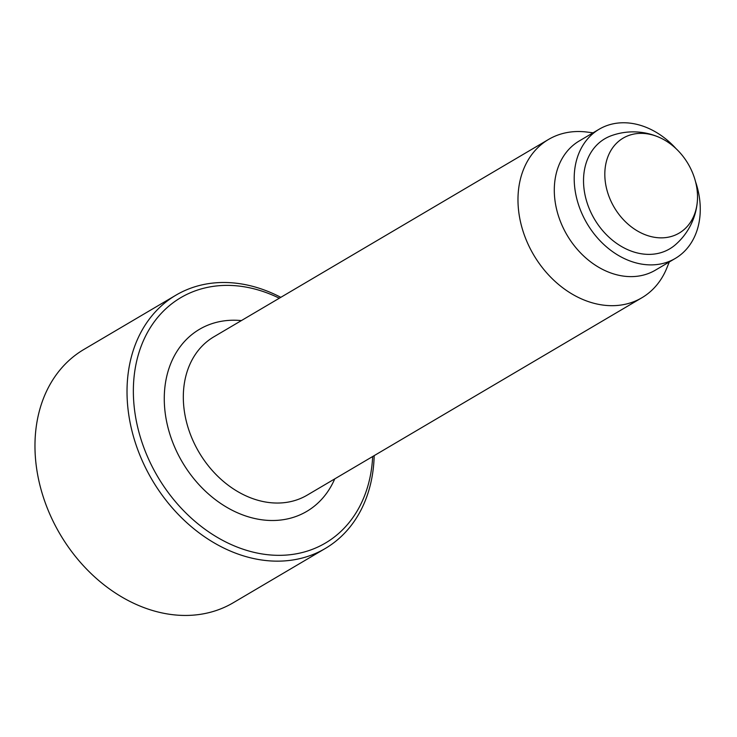 <?xml version="1.0" encoding="UTF-8"?>
<svg xmlns="http://www.w3.org/2000/svg" width="737" height="737" viewBox="0 0 737 737"><rect width="100%" height="100%" fill="white"/><g stroke="black" fill="none" stroke-linecap="round" stroke-linejoin="round"><path stroke-width="1.11" d="M697.359 201.183A64.322 64.322 0 0 1 675.488 244.675A63.898 49.692 -120.5 0 1 594.427 219.064A63.898 49.692 -120.5 0 1 611.24 135.737A64.322 64.322 0 0 1 659.891 137.653A55.137 42.875 59.5 0 0 631.673 134.567A55.137 42.875 59.5 0 0 609.112 196.77A55.137 42.875 59.5 0 0 670.652 236.651A55.137 42.875 59.5 0 0 697.359 201.183A55.137 42.875 59.5 0 0 659.891 137.653M676.05 148.662A74.981 58.315 59.5 0 0 599.144 129.233A74.981 58.315 59.5 0 0 583.207 216.356A74.981 58.315 59.5 0 0 663.742 263.247A74.981 58.315 59.5 0 0 675.322 258.411A74.981 58.315 59.5 0 0 695.535 181.707M280.815 297.333A147.022 114.346 59.5 0 0 175.922 295.178L83.871 349.467A147.022 114.346 59.5 0 0 52.631 520.285A147.022 114.346 59.5 0 0 210.533 612.226A147.022 114.346 59.5 0 0 233.242 602.755L325.293 548.475A147.022 114.346 59.5 0 0 374.175 455.641M175.922 295.178A147.022 114.346 59.5 0 0 144.682 465.996A147.022 114.346 59.5 0 0 302.585 557.937A147.022 114.346 59.5 0 0 325.293 548.475M279.323 298.218A142.434 110.771 59.5 0 0 134.033 405.249A142.434 110.771 59.5 0 0 303.451 552.216A142.434 110.771 59.5 0 0 372.673 456.516M593.092 132.807L586.689 132.024A91.895 71.461 59.5 0 0 548.549 139.44A91.895 71.461 59.5 0 0 529.019 246.204A91.895 71.461 59.5 0 0 627.712 303.672A91.895 71.461 59.5 0 0 641.899 297.748A91.895 71.461 59.5 0 0 666.856 267.964L669.27 261.985M599.144 129.233L579.236 140.97A74.981 58.315 59.5 0 0 563.308 228.092A74.981 58.315 59.5 0 0 643.834 274.984A74.981 58.315 59.5 0 0 655.414 270.147L675.322 258.411M241.377 320.595A105.677 82.185 59.5 0 0 167.796 426.797A105.677 82.185 59.5 0 0 290.452 518.194A105.677 82.185 59.5 0 0 334.736 478.893M548.549 139.44L213.887 336.8A91.895 71.461 59.5 0 0 194.356 443.563A91.895 71.461 59.5 0 0 293.05 501.031A91.895 71.461 59.5 0 0 307.237 495.107L641.899 297.748"/></g></svg>
